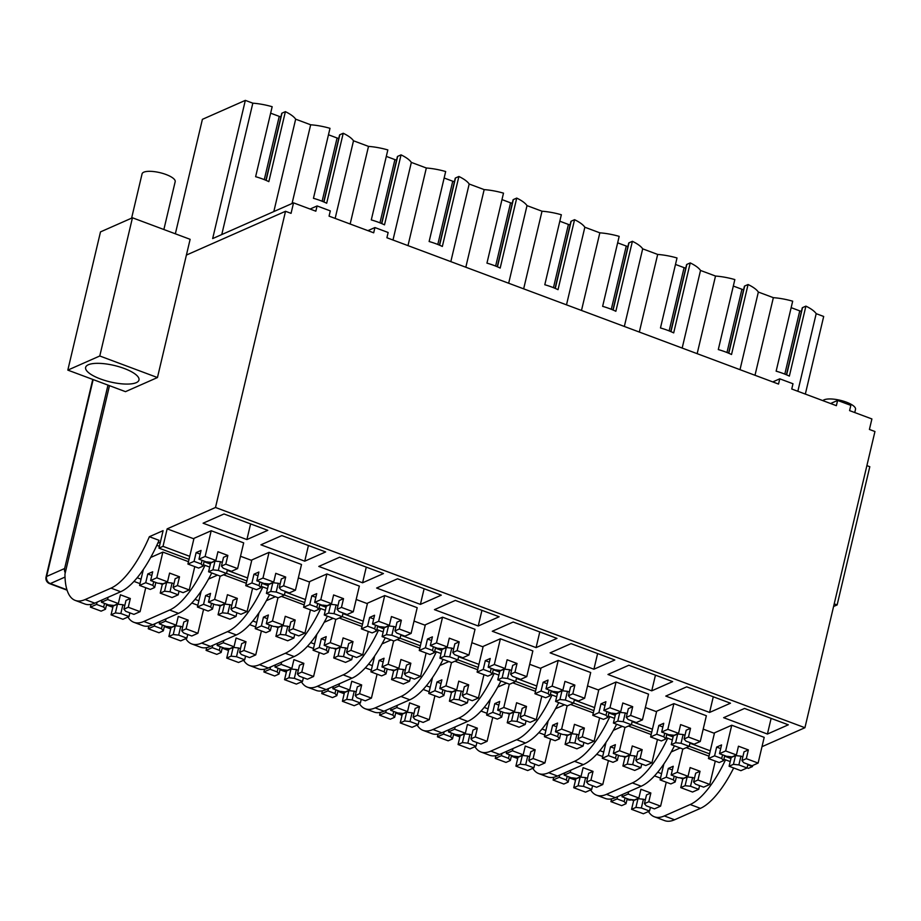 <?xml version="1.0" encoding="UTF-8"?>
<svg xmlns="http://www.w3.org/2000/svg" width="921" height="921" viewBox="0 0 921 921"><rect width="100%" height="100%" fill="white"/><g stroke="black" fill="none" stroke-linecap="round" stroke-linejoin="round"><path stroke-width="1.38" d="M317.089 205.947L315.845 211.197L293.534 202.862L291.059 213.35L285.522 211.289L215.502 507.483L804.931 727.717L874.95 431.523L869.412 429.451L871.899 418.951L849.588 410.616L850.831 405.367L837.603 400.428L836.372 405.677L791.749 389.007L792.993 383.758L779.776 378.819L778.533 384.069L386.901 237.745L388.144 232.495L374.928 227.556L373.684 232.806L329.062 216.136L330.305 210.886L317.089 205.947L310.078 209.044M293.534 202.862L212.659 238.585L245.331 100.377L252.826 103.175A32.143 9.935 13.3 0 1 272.167 106.709L255.624 176.694A32.143 9.935 13.3 0 1 268.84 181.633L285.383 111.648A32.143 9.935 13.3 0 1 295.664 119.177L310.665 124.784A32.143 9.935 13.3 0 1 329.994 128.318L313.451 198.303A32.143 9.935 13.3 0 1 326.679 203.242L343.222 133.257L339.837 134.754A2.832 0.875 13.3 0 0 339.561 135.03L323.743 201.906M221.765 234.567L252.826 103.175M273.825 211.565L295.664 119.177M109.472 385.68L64.965 573.99A75.614 27.17 -69.5 0 0 75.211 600.4A75.614 27.17 -69.5 0 0 85.135 599.548L111.004 588.128A75.614 27.17 -69.5 0 0 149.375 536.701L163.098 530.634L158.965 548.133L189.035 559.369M215.502 507.483L167.15 528.85L163.017 546.337L158.965 548.133M285.522 211.289L186.399 255.071L190.129 239.322L132.451 217.782L99.779 355.99L157.456 377.541L186.399 255.071M99.779 355.99L67.82 370.115L125.498 391.655L157.456 377.541M762.001 746.689L804.931 727.717M167.15 528.85L193.882 538.831M240.519 556.261L251.721 560.44M298.346 577.87L309.56 582.049M356.185 599.479L367.387 603.658M414.024 621.088L425.226 625.267M471.863 642.697L483.065 646.876M529.69 664.306L540.903 668.485M587.529 685.915L598.731 690.094M645.368 707.524L656.569 711.714M703.207 729.133L714.408 733.323M224.01 513.976L267.792 530.335L246.897 539.568L203.104 523.197L224.01 513.976M281.838 535.585L325.631 551.944L304.736 561.177L260.942 544.806L281.838 535.585M339.676 557.193L383.47 573.553L362.575 582.786L318.781 566.427L339.676 557.193M397.515 578.802L441.297 595.162L420.402 604.395L376.62 588.035L397.515 578.802M455.342 600.411L499.136 616.771L478.241 626.004L434.447 609.644L455.342 600.411M513.181 622.02L556.975 638.38L536.08 647.613L492.286 631.253L513.181 622.02M571.02 643.629L614.814 659.989L593.907 669.222L550.125 652.862L571.02 643.629M628.859 665.238L672.641 681.598L651.746 690.831L607.964 674.471L628.859 665.238M686.686 686.847L730.48 703.207L709.584 712.44L665.791 696.08L686.686 686.847M744.525 708.456L788.318 724.815L767.423 734.049L723.63 717.689L744.525 708.456M752.71 765.466L752.445 766.571L748.393 768.367L747.081 767.872M648.465 811.516A75.614 27.17 -69.5 0 0 654.394 816.8L664.64 820.623A75.614 27.17 -69.5 0 0 674.563 819.782L700.432 808.35A75.614 27.17 -69.5 0 0 733.669 767.976M343.222 133.257A32.143 9.935 13.3 0 1 353.503 140.786L368.504 146.393A32.143 9.935 13.3 0 1 387.833 149.927L371.29 219.912A32.143 9.935 13.3 0 1 384.506 224.851L401.049 154.866A32.143 9.935 13.3 0 1 411.342 162.407L426.331 168.002A32.143 9.935 13.3 0 1 445.672 171.536L429.128 241.521A32.143 9.935 13.3 0 1 442.345 246.46L458.888 176.475A32.143 9.935 13.3 0 1 469.18 184.016L484.17 189.611A32.143 9.935 13.3 0 1 503.499 193.145L486.956 263.13A32.143 9.935 13.3 0 1 500.184 268.069L516.727 198.084A32.143 9.935 13.3 0 1 527.008 205.625L542.009 211.22A32.143 9.935 13.3 0 1 561.338 214.754L544.795 284.739A32.143 9.935 13.3 0 1 558.022 289.678L574.566 219.693A32.143 9.935 13.3 0 1 584.847 227.234L599.836 232.829A32.143 9.935 13.3 0 1 619.177 236.363L602.633 306.348A32.143 9.935 13.3 0 1 615.85 311.286L632.393 241.302A32.143 9.935 13.3 0 1 642.685 248.843L657.675 254.438A32.143 9.935 13.3 0 1 677.016 257.972L660.472 327.957A32.143 9.935 13.3 0 1 673.688 332.895L690.232 262.911A32.143 9.935 13.3 0 1 700.524 270.452L715.513 276.047A32.143 9.935 13.3 0 1 734.843 279.581L718.299 349.566A32.143 9.935 13.3 0 1 731.527 354.504L748.071 284.52A32.143 9.935 13.3 0 1 758.351 292.061L773.352 297.667A32.143 9.935 13.3 0 1 792.682 301.19L776.138 371.175A32.143 9.935 13.3 0 1 789.355 376.113L805.898 306.129A32.143 9.935 13.3 0 1 816.19 313.67L823.685 316.467L805.334 394.084M837.603 400.428L830.604 403.525M779.776 378.819L772.765 381.916M374.928 227.556L367.916 230.653M175.347 233.807L202.401 119.339L245.331 100.377M328.475 134.777L337.074 137.989A2.832 0.875 13.3 0 0 338.755 138.438M386.302 156.386L394.913 159.609A2.832 0.875 13.3 0 0 396.583 160.047M381.582 223.515L397.388 156.639A2.832 0.875 13.3 0 1 397.676 156.363L401.049 154.866M444.141 177.995L452.741 181.218A2.832 0.875 13.3 0 0 454.421 181.656M439.421 245.124L455.227 178.248A2.832 0.875 13.3 0 1 455.515 177.972L458.888 176.475M501.98 199.604L510.579 202.827A2.832 0.875 13.3 0 0 512.26 203.265M497.248 266.745L513.066 199.857A2.832 0.875 13.3 0 1 513.342 199.581L516.727 198.084M559.818 221.213L568.418 224.436A2.832 0.875 13.3 0 0 570.099 224.874M555.087 288.354L570.905 221.466A2.832 0.875 13.3 0 1 571.181 221.19L574.566 219.693M617.646 242.833L626.245 246.045A2.832 0.875 13.3 0 0 627.926 246.483M612.926 309.963L628.732 243.075A2.832 0.875 13.3 0 1 629.02 242.799L632.393 241.302M675.484 264.442L684.084 267.654A2.832 0.875 13.3 0 0 685.765 268.092M670.764 331.572L686.571 264.684A2.832 0.875 13.3 0 1 686.847 264.408L690.232 262.911M733.323 286.051L741.923 289.263A2.832 0.875 13.3 0 0 743.604 289.701M728.592 353.18L744.41 286.293A2.832 0.875 13.3 0 1 744.686 286.017L748.071 284.52M791.151 307.66L799.762 310.872A2.832 0.875 13.3 0 0 801.443 311.31M786.43 374.789L802.249 307.902A2.832 0.875 13.3 0 1 802.525 307.626L805.898 306.129M270.636 113.168L279.236 116.38A2.832 0.875 13.3 0 0 280.917 116.829M265.916 180.297L281.722 113.421A2.832 0.875 13.3 0 1 281.999 113.145L266.111 180.389M285.383 111.648L281.999 113.145M292.049 203.518L310.665 124.784M75.211 600.4L84.882 604.003A75.614 27.17 -69.5 0 0 94.805 603.163L120.663 591.731A75.614 27.17 -69.5 0 0 159.034 540.316L149.375 536.701M159.391 546.291L156.812 545.324M157.756 543.24L160.392 542.066M203.345 564.723L209.689 567.083M226.554 573.392L246.863 580.978M261.184 586.332L267.516 588.692M284.393 595.001L304.701 602.587M319.023 607.941L325.355 610.301M342.232 616.61L362.54 624.196M376.85 629.55L383.194 631.91M400.059 638.218L420.367 645.805M434.689 651.159L441.032 653.519M457.898 659.827L478.206 667.414M492.528 672.767L498.86 675.128M515.737 681.436L536.045 689.023M550.367 694.376L556.698 696.748M573.576 703.045L593.884 710.632M608.194 715.985L614.537 718.357M631.403 724.654L651.711 732.241M666.033 737.594L672.376 739.966M689.242 746.263L709.55 753.85M723.871 759.203L730.203 761.575M163.017 546.337L189.749 556.33M204.071 561.683L210.402 564.043M227.28 570.352L247.588 577.939M261.898 583.292L268.241 585.652M285.107 591.961L305.415 599.548M319.737 604.901L326.08 607.261M342.946 613.57L363.254 621.157M377.575 626.51L383.907 628.87M400.785 635.179L421.093 642.766M435.403 648.119L441.746 650.479M458.623 656.788L478.932 664.375M493.242 669.728L499.585 672.088M516.451 678.397L536.759 685.984M551.08 691.337L557.412 693.709M574.29 700.006L594.598 707.593M608.919 712.946L615.251 715.318M632.128 721.615L652.436 729.202M666.746 734.555L673.09 736.927M689.967 743.224L710.264 750.811M724.585 756.164L730.929 758.536M747.794 764.833L752.445 766.571M136.273 382.652A27.411 8.473 -166.7 0 0 138.979 380.005A27.411 8.473 -166.7 0 0 119.35 366.834A27.411 8.473 -166.7 0 0 88.347 364.751A27.411 8.473 -166.7 0 0 85.63 367.398A27.411 8.473 -166.7 0 0 105.259 380.58A27.411 8.473 -166.7 0 0 136.273 382.652M67.82 370.115L100.493 231.896L132.451 217.782M246.897 539.568L250.604 523.911M304.736 561.177L308.431 545.52M362.575 582.786L366.27 567.129M420.402 604.395L424.109 588.738M478.241 626.004L481.936 610.347M536.08 647.613L539.775 631.956M593.907 669.222L597.614 653.565M651.746 690.831L655.453 675.174M709.584 712.44L713.28 696.783M767.423 734.049L771.119 718.392M834.219 603.842L837.131 604.936L833.586 606.49M837.131 604.936L869.804 466.717L866.891 465.623M654.394 816.8A75.614 27.17 -69.5 0 0 664.317 815.948L690.186 804.528A75.614 27.17 -69.5 0 0 725.529 759.825M797.839 391.287L816.19 313.67M755.001 375.273L773.352 297.667M758.351 292.061L740 369.678M697.162 353.664L715.513 276.047M700.524 270.452L682.173 348.069M639.335 332.055L657.675 254.438M642.685 248.843L624.334 326.46M581.496 310.446L599.836 232.829M584.847 227.234L566.496 304.851M523.658 288.837L542.009 211.22M527.008 205.625L508.668 283.242M465.819 267.228L484.17 189.611M469.18 184.016L450.83 261.622M407.991 245.619L426.331 168.002M411.342 162.407L392.991 240.013M350.153 224.01L368.504 146.393M353.503 140.786L335.152 218.404M661.566 773.675L657.698 772.235M590.626 789.907A75.614 27.17 -69.5 0 0 596.566 795.191A75.614 27.17 -69.5 0 0 606.49 794.339L632.347 782.919A75.614 27.17 -69.5 0 0 667.702 738.216M596.566 795.191L605.408 798.495A75.614 27.17 -69.5 0 0 615.32 797.644L641.189 786.223A75.614 27.17 -69.5 0 0 674.437 745.837M603.727 752.066L599.859 750.627M532.787 768.298A75.614 27.17 -69.5 0 0 538.727 773.582L547.569 776.887A75.614 27.17 -69.5 0 0 557.493 776.035L583.35 764.614A75.614 27.17 -69.5 0 0 616.598 724.228M538.727 773.582A75.614 27.17 -69.5 0 0 548.651 772.731L574.508 761.31A75.614 27.17 -69.5 0 0 609.863 716.607M545.888 730.457L542.02 729.018M474.948 746.689A75.614 27.17 -69.5 0 0 480.889 751.973L489.73 755.278A75.614 27.17 -69.5 0 0 499.654 754.426L525.511 743.005A75.614 27.17 -69.5 0 0 558.759 702.619M480.889 751.973A75.614 27.17 -69.5 0 0 490.812 751.122L516.669 739.701A75.614 27.17 -69.5 0 0 552.024 694.998M488.061 708.848L484.181 707.409M417.121 725.08A75.614 27.17 -69.5 0 0 423.061 730.365A75.614 27.17 -69.5 0 0 432.974 729.513L458.842 718.092A75.614 27.17 -69.5 0 0 494.186 673.389M423.061 730.365L431.891 733.669A75.614 27.17 -69.5 0 0 441.815 732.817L467.684 721.396A75.614 27.17 -69.5 0 0 500.932 681.01M430.222 687.239L426.354 685.8M359.282 703.471A75.614 27.17 -69.5 0 0 365.223 708.756A75.614 27.17 -69.5 0 0 375.146 707.904L401.003 696.483A75.614 27.17 -69.5 0 0 436.358 651.78M365.223 708.756L374.064 712.048A75.614 27.17 -69.5 0 0 383.988 711.208L409.845 699.787A75.614 27.17 -69.5 0 0 443.093 659.401M372.383 665.63L368.515 664.191M301.443 681.862A75.614 27.17 -69.5 0 0 307.384 687.147L316.225 690.439A75.614 27.17 -69.5 0 0 326.149 689.599L352.006 678.178A75.614 27.17 -69.5 0 0 385.254 637.793M307.384 687.147A75.614 27.17 -69.5 0 0 317.308 686.295L343.165 674.874A75.614 27.17 -69.5 0 0 378.519 630.171M314.545 644.021L310.676 642.582M243.616 660.253A75.614 27.17 -69.5 0 0 249.545 665.526L258.387 668.83A75.614 27.17 -69.5 0 0 268.31 667.99L294.167 656.558A75.614 27.17 -69.5 0 0 327.416 616.184M249.545 665.526A75.614 27.17 -69.5 0 0 259.469 664.686L285.326 653.265A75.614 27.17 -69.5 0 0 320.681 608.562M256.717 622.412L252.849 620.973M185.777 638.644A75.614 27.17 -69.5 0 0 191.718 643.917A75.614 27.17 -69.5 0 0 201.63 643.077L227.499 631.656A75.614 27.17 -69.5 0 0 262.842 586.953M191.718 643.917L200.559 647.221A75.614 27.17 -69.5 0 0 210.472 646.381L236.34 634.949A75.614 27.17 -69.5 0 0 269.588 594.575M198.878 600.803L195.01 599.364M127.938 617.035A75.614 27.17 -69.5 0 0 133.879 622.308L142.72 625.612A75.614 27.17 -69.5 0 0 152.644 624.772L178.501 613.34A75.614 27.17 -69.5 0 0 211.749 572.966M133.879 622.308A75.614 27.17 -69.5 0 0 143.803 621.468L169.66 610.036A75.614 27.17 -69.5 0 0 205.015 565.344M141.04 579.194L137.171 577.743M145.714 582.705L139.566 585.422L150.307 589.428L154.659 587.517L152.828 585.365L145.714 582.705L147.786 573.956L152.702 571.78L150.63 580.529L156.777 577.812L162.856 552.093L150.687 557.47M162.856 552.093L188.483 561.672M139.566 585.422L143.331 569.512M177.431 585.537L179.503 576.788L175.151 578.71L173.09 587.46L174.921 589.601L183.106 592.663L189.254 589.947L177.431 585.537L173.09 587.46M189.254 589.947L194.768 566.622M156.777 577.812L167.518 581.83L169.591 573.081L179.503 576.788M178.19 594.839L170.005 591.777L164.571 591.213L160.231 593.136L172.043 597.556L178.19 594.839L179.054 591.155M160.231 593.136L162.292 584.386L159.206 583.235M152.828 585.365L153.703 581.681M151.827 575.464L147.786 573.956M170.005 591.777L172.066 583.028L166.643 582.463L162.292 584.386M172.066 583.028L173.965 583.741M150.63 580.529L157.744 583.189L163.178 583.753L167.518 581.83M154.659 587.517L155.845 582.475M164.571 591.213L166.643 582.463M198.982 559.174L205.13 556.457L211.208 530.738L193.997 538.348L187.919 564.055L194.066 561.35L196.138 552.6L201.054 550.424L198.982 559.174L206.097 561.833L211.519 562.386L215.871 560.475L217.943 551.725L227.855 555.432L223.504 557.343L221.443 566.093L223.273 568.245L231.459 571.308L237.595 568.591L225.783 564.17L227.855 555.432M211.208 530.738L243.685 542.872L237.595 568.591M205.13 556.457L215.871 560.475M226.531 573.472L218.346 570.421L212.924 569.857L208.572 571.78L220.395 576.189L226.531 573.472L227.406 569.788M208.572 571.78L210.644 563.03L207.559 561.879M194.066 561.35L201.181 563.997L203.011 566.15L198.66 568.073L187.919 564.055M201.181 563.997L202.044 560.313M200.179 554.108L196.138 552.6M218.346 570.421L220.418 561.672L214.996 561.108L210.644 563.03M220.418 561.672L222.318 562.386M225.783 564.17L221.443 566.093M203.011 566.15L204.197 561.119M212.924 569.857L214.996 561.108M133.982 581.404L139.992 583.649M96.544 604.429L90.396 607.135L101.137 611.153L105.489 609.23L103.659 607.077L96.544 604.429L97.085 602.15M108.148 597.269L107.607 599.536L101.46 602.253L102.001 599.985M90.396 607.135L91.052 604.383M128.261 607.25L130.333 598.512L125.993 600.423L123.921 609.172L125.751 611.325L133.936 614.388L140.084 611.671L128.261 607.25L123.921 609.172M140.084 611.671L145.737 587.725M107.607 599.536L118.349 603.554L120.421 594.805L130.333 598.512M129.021 616.552L120.835 613.501L115.401 612.937L111.061 614.86L122.873 619.269L129.021 616.552L129.884 612.868M111.061 614.86L113.122 606.11L110.036 604.959M103.659 607.077L104.534 603.393M120.835 613.501L122.896 604.752L117.474 604.188L113.122 606.11M122.896 604.752L124.796 605.465M101.46 602.253L108.574 604.913L114.008 605.477L118.349 603.554M105.489 609.23L106.675 604.199M115.401 612.937L117.474 604.188M217.506 575.118L208.526 579.079M223.573 574.785L246.321 583.281M203.553 604.314L197.405 607.031L208.146 611.037L212.498 609.126L210.667 606.974L203.553 604.314L205.625 595.565L210.541 593.389L208.468 602.138L215.583 604.798L221.005 605.362L225.357 603.439L227.429 594.69L237.342 598.397L232.99 600.319L230.929 609.069L232.748 611.21L240.945 614.272L247.081 611.556L235.269 607.146L237.342 598.397M220.131 576.097L214.616 599.421L208.468 602.138M197.405 607.031L201.169 591.121M247.081 611.556L252.596 588.231M214.616 599.421L225.357 603.439M236.018 616.448L227.832 613.386L222.41 612.822L218.058 614.744L229.882 619.165L236.018 616.448L236.893 612.764M218.058 614.744L220.131 605.995L217.034 604.844M210.667 606.974L211.531 603.29M209.666 597.073L205.625 595.565M227.832 613.386L229.905 604.637L224.471 604.084L220.131 605.995M229.905 604.637L231.804 605.35M235.269 607.146L230.929 609.069M212.498 609.126L213.684 604.084M222.41 612.822L224.471 604.084M256.821 580.783L262.969 578.066L269.047 552.347L251.836 559.956L245.757 585.675L251.905 582.958L253.966 574.209L258.882 572.033L256.821 580.783L263.936 583.442L269.358 584.006L273.71 582.084L275.77 573.334L285.694 577.041L281.342 578.952L279.27 587.702L281.101 589.854L289.286 592.917L295.434 590.2L283.622 585.791L285.694 577.041M269.047 552.347L301.512 564.481L295.434 590.2M262.969 578.066L273.71 582.084M284.37 595.081L276.185 592.03L270.762 591.466L266.411 593.389L278.223 597.798L284.37 595.081L285.245 591.409M266.411 593.389L268.483 584.639L265.386 583.488M251.905 582.958L259.02 585.606L260.839 587.759L256.499 589.682L245.757 585.675M259.02 585.606L259.883 581.922M258.018 575.717L253.966 574.209M276.185 592.03L278.257 583.281L272.823 582.717L268.483 584.639M278.257 583.281L280.157 583.995M283.622 585.791L279.27 587.702M260.839 587.759L262.036 582.728M270.762 591.466L272.823 582.717M191.81 603.013L197.831 605.258M154.383 626.038L148.235 628.755L158.976 632.762L163.328 630.839L161.497 628.698L154.383 626.038L154.924 623.759M165.987 618.877L165.446 621.145L159.298 623.862L159.84 621.594M148.235 628.755L148.891 625.992M186.1 628.87L188.172 620.121L183.82 622.032L181.759 630.781L183.59 632.934L191.775 635.997L197.911 633.28L186.1 628.87L181.759 630.781M197.911 633.28L203.576 609.334M165.446 621.145L176.187 625.163L178.26 616.414L188.172 620.121M186.848 638.172L178.662 635.11L173.24 634.546L168.888 636.469L180.712 640.878L186.848 638.172L187.723 634.488M168.888 636.469L170.961 627.719L167.875 626.568M161.497 628.698L162.361 625.014M178.662 635.11L180.735 626.361L175.312 625.796L170.961 627.719M180.735 626.361L182.634 627.074M159.298 623.862L166.413 626.522L171.836 627.086L176.187 625.163M163.328 630.839L164.514 625.808M173.24 634.546L175.312 625.796M275.344 596.727L266.365 600.699M281.412 596.394L304.16 604.89M261.391 625.923L255.244 628.64L265.985 632.646L270.325 630.735L268.495 628.583L261.391 625.923L263.452 617.174L268.368 614.998L266.307 623.747L273.422 626.407L278.844 626.971L283.196 625.048L285.257 616.299L295.169 620.006L290.829 621.928L288.757 630.678L290.587 632.819L298.772 635.881L304.92 633.164L293.108 628.755L295.169 620.006M277.969 597.706L272.455 621.03L266.307 623.747M255.244 628.64L259.008 612.73M304.92 633.164L310.435 609.84M272.455 621.03L283.196 625.048M293.857 638.057L285.671 634.995L280.249 634.431L275.897 636.353L287.709 640.774L293.857 638.057L294.732 634.373M275.897 636.353L277.969 627.604L274.872 626.453M268.495 628.583L269.369 624.899M267.504 618.682L263.452 617.174M285.671 634.995L287.743 626.245L282.31 625.693L277.969 627.604M287.743 626.245L289.643 626.959M293.108 628.755L288.757 630.678M270.325 630.735L271.522 625.704M280.249 634.431L282.31 625.693M314.66 602.392L320.796 599.675L326.886 573.956L309.675 581.565L303.596 607.284L309.732 604.567L311.805 595.818L316.72 593.642L314.66 602.392L321.763 605.051L327.197 605.615L331.537 603.692L333.609 594.943L343.521 598.65L339.181 600.573L337.109 609.311L338.94 611.463L347.125 614.526L353.273 611.809L341.461 607.4L343.521 598.65M326.886 573.956L359.351 586.09L353.273 611.809M320.796 599.675L331.537 603.692M342.209 616.702L334.024 613.639L328.59 613.075L324.25 614.998L336.061 619.407L342.209 616.702L343.084 613.018M324.25 614.998L326.31 606.248L323.225 605.097M309.732 604.567L316.847 607.227L318.678 609.368L314.337 611.291L303.596 607.284M316.847 607.227L317.722 603.543M315.857 597.326L311.805 595.818M334.024 613.639L336.096 604.89L330.662 604.326L326.31 606.248M336.096 604.89L337.984 605.604M341.461 607.4L337.109 609.311M318.678 609.368L319.863 604.337M328.59 613.075L330.662 604.326M249.649 624.622L255.658 626.867M212.221 647.647L206.074 650.364L216.815 654.37L221.155 652.448L219.336 650.307L212.221 647.647L212.751 645.368M223.815 640.486L223.285 642.754L217.137 645.471L217.678 643.203M206.074 650.364L206.73 647.601M243.938 650.479L246.011 641.73L241.659 643.652L239.587 652.39L241.417 654.543L249.603 657.606L255.75 654.889L243.938 650.479L239.587 652.39M255.75 654.889L261.414 630.943M223.285 642.754L234.026 646.772L236.087 638.023L246.011 641.73M244.687 659.781L236.501 656.719L231.079 656.155L226.727 658.078L238.539 662.487L244.687 659.781L245.562 656.097M226.727 658.078L228.799 649.328L225.703 648.177M219.336 650.307L220.2 646.623M236.501 656.719L238.574 647.97L233.14 647.405L228.799 649.328M238.574 647.97L240.473 648.683M217.137 645.471L224.252 648.131L229.674 648.695L234.026 646.772M221.155 652.448L222.352 647.417M231.079 656.155L233.14 647.405M333.183 618.336L324.192 622.308M339.25 618.003L361.988 626.499M319.219 647.532L313.082 650.249L323.824 654.255L328.164 652.344L326.333 650.191L319.219 647.532L321.291 638.783L326.207 636.618L324.146 645.356L331.249 648.016L336.683 648.58L341.023 646.657L343.096 637.908L353.008 641.615L348.668 643.537L346.595 652.287L348.426 654.44L356.611 657.49L362.759 654.773L350.947 650.364L353.008 641.615M335.797 619.315L330.282 642.651L324.146 645.356M313.082 650.249L316.836 634.339M362.759 654.773L368.273 631.449M330.282 642.651L341.023 646.657M351.695 659.666L343.51 656.604L338.076 656.04L333.736 657.962L345.548 662.383L351.695 659.666L352.57 655.982M333.736 657.962L335.797 649.213L332.711 648.062M326.333 650.191L327.208 646.507M325.343 640.302L321.291 638.783M343.51 656.604L345.571 647.854L340.148 647.302L335.797 649.213M345.571 647.854L347.47 648.568M350.947 650.364L346.595 652.287M328.164 652.344L329.35 647.313M338.076 656.04L340.148 647.302M372.487 624.001L378.635 621.284L384.713 595.565L367.502 603.174L361.423 628.893L367.571 626.176L369.643 617.427L374.559 615.251L372.487 624.001L379.602 626.66L385.036 627.224L389.376 625.301L391.448 616.552L401.36 620.259L397.009 622.182L394.948 630.92L396.778 633.072L404.964 636.135L411.111 633.418L399.288 629.008L401.36 620.259M384.713 595.565L417.19 607.699L411.111 633.418M378.635 621.284L389.376 625.301M400.048 638.311L391.862 635.248L386.429 634.684L382.088 636.607L393.9 641.016L400.048 638.311L400.911 634.627M382.088 636.607L384.149 627.857L381.064 626.706M367.571 626.176L374.686 628.836L376.516 630.977L372.165 632.9L361.423 628.893M374.686 628.836L375.561 625.152M373.684 618.935L369.643 617.427M391.862 635.248L393.923 626.499L388.501 625.935L384.149 627.857M393.923 626.499L395.823 627.213M399.288 629.008L394.948 630.92M376.516 630.977L377.702 625.946M386.429 634.684L388.501 625.935M307.487 646.231L313.497 648.476M270.049 669.256L263.913 671.973L274.654 675.979L278.994 674.057L277.163 671.916L270.049 669.256L270.59 666.977M281.653 662.095L281.112 664.363L274.976 667.08L275.506 664.812M263.913 671.973L264.557 669.21M301.777 672.088L303.838 663.339L299.498 665.261L297.425 673.999L299.256 676.152L307.441 679.214L313.589 676.498L301.777 672.088L297.425 673.999M313.589 676.498L319.253 652.552M281.112 664.363L291.853 668.381L293.926 659.632L303.838 663.339M302.525 681.39L294.34 678.328L288.906 677.764L284.566 679.686L296.378 684.096L302.525 681.39L303.4 677.706M284.566 679.686L286.627 670.937L283.541 669.786M277.163 671.916L278.038 668.232M294.34 678.328L296.412 669.579L290.978 669.014L286.627 670.937M296.412 669.579L298.3 670.292M274.976 667.08L282.079 669.74L287.513 670.304L291.853 668.381M278.994 674.057L280.18 669.026M288.906 677.764L290.978 669.014M391.011 639.945L382.031 643.917M397.089 639.611L419.826 648.108M377.057 669.141L370.91 671.858L381.651 675.876L386.003 673.953L384.172 671.8L377.057 669.141L379.13 660.392L384.045 658.227L381.973 666.965L389.088 669.625L394.522 670.189L398.862 668.266L400.934 659.517L410.847 663.224L406.495 665.146L404.434 673.896L406.265 676.049L414.45 679.099L420.598 676.382L408.774 671.973L410.847 663.224M393.635 640.924L388.121 664.26L381.973 666.965M370.91 671.858L374.674 655.948M420.598 676.382L426.112 653.058M388.121 664.26L398.862 668.266M409.534 681.275L401.349 678.213L395.915 677.66L391.563 679.571L403.386 683.992L409.534 681.275L410.398 677.591M391.563 679.571L393.635 670.822L390.55 669.671M384.172 671.8L385.047 668.116M383.171 661.911L379.13 660.392M401.349 678.213L403.41 669.463L397.987 668.911L393.635 670.822M403.41 669.463L405.309 670.177M408.774 671.973L404.434 673.896M386.003 673.953L387.188 668.922M395.915 677.66L397.987 668.911M430.326 645.609L436.473 642.893L442.552 617.174L425.341 624.783L419.262 650.502L425.41 647.785L427.482 639.036L432.398 636.86L430.326 645.609L437.44 648.269L442.863 648.833L447.215 646.91L449.287 638.161L459.199 641.868L454.847 643.791L452.787 652.529L454.606 654.681L462.803 657.744L468.939 655.027L457.127 650.617L459.199 641.868M442.552 617.174L475.017 629.308L468.939 655.027M436.473 642.893L447.215 646.91M457.875 659.92L449.69 656.857L444.267 656.293L439.916 658.216L451.739 662.625L457.875 659.92L458.75 656.236M439.916 658.216L441.988 649.466L438.891 648.315M425.41 647.785L432.525 650.445L434.355 652.586L430.003 654.509L419.262 650.502M432.525 650.445L433.388 646.761M431.523 640.544L427.482 639.036M449.69 656.857L451.762 648.108L446.328 647.544L441.988 649.466M451.762 648.108L453.662 648.821M457.127 650.617L452.787 652.529M434.355 652.586L435.541 647.555M444.267 656.293L446.328 647.544M365.326 667.84L371.336 670.085M327.888 690.865L321.74 693.582L332.481 697.588L336.833 695.666L335.002 693.525L327.888 690.865L328.429 688.586M339.492 683.704L338.951 685.972L332.803 688.689L333.344 686.421M321.74 693.582L322.396 690.819M359.604 693.697L361.677 684.948L357.325 686.87L355.264 695.608L357.095 697.761L365.28 700.823L371.428 698.106L359.604 693.697L355.264 695.608M371.428 698.106L377.08 674.16M338.951 685.972L349.692 689.99L351.764 681.241L361.677 684.948M360.364 702.999L352.179 699.937L346.745 699.373L342.405 701.295L354.217 705.705L360.364 702.999L361.228 699.315M342.405 701.295L344.466 692.546L341.38 691.395M335.002 693.525L335.877 689.841M352.179 699.937L354.24 691.187L348.817 690.623L344.466 692.546M354.24 691.187L356.139 691.901M332.803 688.689L339.918 691.349L345.352 691.913L349.692 689.99M336.833 695.666L338.019 690.635M346.745 699.373L348.817 690.623M448.849 661.554L439.87 665.526M454.916 661.22L477.665 669.717M434.896 690.75L428.749 693.467L439.49 697.485L443.841 695.562L442.011 693.409L434.896 690.75L436.968 682L441.884 679.836L439.812 688.574L446.927 691.234L452.349 691.798L456.701 689.875L458.762 681.126L468.685 684.833L464.334 686.755L462.273 695.505L464.092 697.658L472.277 700.708L478.425 697.991L466.613 693.582L468.685 684.833M451.474 662.533L445.96 685.869L439.812 688.574M428.749 693.467L432.513 677.557M478.425 697.991L483.939 674.667M445.96 685.869L456.701 689.875M467.361 702.884L459.176 699.822L453.754 699.269L449.402 701.18L461.214 705.601L467.361 702.884L468.236 699.2M449.402 701.18L451.474 692.442L448.377 691.28M442.011 693.409L442.874 689.725M441.009 683.52L436.968 682M459.176 699.822L461.248 691.072L455.814 690.52L451.474 692.442M461.248 691.072L463.148 691.786M466.613 693.582L462.273 695.505M443.841 695.562L445.027 690.531M453.754 699.269L455.814 690.52M488.165 667.218L494.312 664.502L500.391 638.783L483.18 646.392L477.101 672.111L483.249 669.394L485.309 660.645L490.225 658.469L488.165 667.218L495.279 669.878L500.702 670.442L505.053 668.519L507.114 659.77L517.026 663.477L512.686 665.399L510.614 674.137L512.444 676.29L520.63 679.353L526.777 676.636L514.966 672.226L517.026 663.477M500.391 638.783L532.856 650.917L526.777 676.636M494.312 664.502L505.053 668.519M515.714 681.528L507.529 678.466L502.106 677.902L497.754 679.825L509.566 684.245L515.714 681.528L516.589 677.844M497.754 679.825L499.827 671.075L496.73 669.924M483.249 669.394L490.352 672.054L492.182 674.207L487.842 676.118L477.101 672.111M490.352 672.054L491.227 668.37M489.362 662.153L485.309 660.645M507.529 678.466L509.601 669.717L504.167 669.153L499.827 671.075M509.601 669.717L511.5 670.43M514.966 672.226L510.614 674.137M492.182 674.207L493.38 669.164M502.106 677.902L504.167 669.153M423.153 689.449L429.163 691.694M385.726 712.474L379.579 715.191L390.32 719.197L394.672 717.286L392.841 715.133L385.726 712.474L386.267 710.195M397.331 705.313L396.79 707.581L390.642 710.298L391.183 708.03M379.579 715.191L380.235 712.428M417.443 715.306L419.516 706.557L415.164 708.479L413.103 717.229L414.922 719.37L423.119 722.432L429.255 719.715L417.443 715.306L413.103 717.229M429.255 719.715L434.919 695.769M396.79 707.581L407.531 711.599L409.603 702.85L419.516 706.557M418.192 724.608L410.006 721.546L404.584 720.982L400.232 722.904L412.055 727.325L418.192 724.608L419.067 720.924M400.232 722.904L402.304 714.155L399.207 713.004M392.841 715.133L393.704 711.449M410.006 721.546L412.078 712.796L406.645 712.232L402.304 714.155M412.078 712.796L413.978 713.51M390.642 710.298L397.757 712.958L403.179 713.522L407.531 711.599M394.672 717.286L395.857 712.244M404.584 720.982L406.645 712.232M506.688 683.163L497.708 687.135M512.755 682.829L535.504 691.326M492.735 712.359L486.587 715.076L497.328 719.094L501.669 717.171L499.838 715.018L492.735 712.359L494.796 703.609L499.712 701.445L497.651 710.195L504.754 712.842L510.188 713.407L514.54 711.484L516.6 702.735L526.513 706.442L522.172 708.364L520.1 717.114L521.931 719.266L530.116 722.317L536.264 719.6L524.452 715.191L526.513 706.442M509.313 684.142L503.799 707.478L497.651 710.195M486.587 715.076L490.352 699.166M536.264 719.6L541.778 696.276M503.799 707.478L514.54 711.484M525.2 724.493L517.015 721.431L511.581 720.878L507.241 722.789L519.053 727.21L525.2 724.493L526.075 720.809M507.241 722.789L509.313 714.051L506.216 712.889M499.838 715.018L500.713 711.334M498.848 705.129L494.796 703.609M517.015 721.431L519.087 712.681L513.653 712.129L509.313 714.051M519.087 712.681L520.987 713.395M524.452 715.191L520.1 717.114M501.669 717.171L502.866 712.14M511.581 720.878L513.653 712.129M546.003 688.827L552.14 686.11L558.218 660.392L541.018 668.001L534.94 693.72L541.076 691.003L543.148 682.254L548.064 680.078L546.003 688.827L553.107 691.487L558.54 692.051L562.881 690.128L564.953 681.379L574.865 685.086L570.525 687.008L568.453 695.758L570.283 697.899L578.469 700.962L584.616 698.245L572.804 693.835L574.865 685.086M558.218 660.392L590.695 672.526L584.616 698.245M552.14 686.11L562.881 690.128M573.553 703.137L565.367 700.075L559.933 699.511L555.593 701.434L567.405 705.854L573.553 703.137L574.428 699.453M555.593 701.434L557.654 692.684L554.569 691.533M541.076 691.003L548.191 693.663L550.021 695.816L545.681 697.727L534.94 693.72M548.191 693.663L549.066 689.979M547.189 683.762L543.148 682.254M565.367 700.075L567.428 691.326L562.006 690.762L557.654 692.684M567.428 691.326L569.328 692.039M572.804 693.835L568.453 695.758M550.021 695.816L551.207 690.773M559.933 699.511L562.006 690.762M480.992 711.058L487.002 713.303M443.565 734.083L437.417 736.8L448.159 740.806L452.499 738.895L450.668 736.742L443.565 734.083L444.095 731.804M455.158 726.922L454.629 729.19L448.481 731.907L449.011 729.639M437.417 736.8L438.074 734.037M475.282 736.915L477.343 728.166L473.003 730.088L470.93 738.838L472.761 740.979L480.946 744.041L487.094 741.324L475.282 736.915L470.93 738.838M487.094 741.324L492.758 717.378M454.629 729.19L465.37 733.208L467.431 724.459L477.343 728.166M476.03 746.217L467.845 743.155L462.423 742.591L458.071 744.513L469.883 748.934L476.03 746.217L476.905 742.533M458.071 744.513L460.143 735.764L457.046 734.613M450.668 736.742L451.543 733.058M467.845 743.155L469.917 734.405L464.483 733.841L460.143 735.764M469.917 734.405L471.817 735.119M448.481 731.907L455.596 734.567L461.018 735.131L465.37 733.208M452.499 738.895L453.696 733.853M462.423 742.591L464.483 733.841M564.527 704.772L555.536 708.744M570.594 704.438L593.331 712.935M550.562 733.968L544.415 736.685L555.156 740.703L559.508 738.78L557.677 736.627L550.562 733.968L552.635 725.218L557.55 723.054L555.478 731.804L562.593 734.451L568.027 735.016L572.367 733.093L574.439 724.343L584.351 728.051L580.011 729.973L577.939 738.723L579.77 740.875L587.955 743.926L594.103 741.221L582.291 736.8L584.351 728.051M567.14 705.751L561.626 729.087L555.478 731.804M544.415 736.685L548.179 720.775M594.103 741.221L599.617 717.885M561.626 729.087L572.367 733.093M583.039 746.102L574.854 743.04L569.42 742.487L565.08 744.398L576.891 748.819L583.039 746.102L583.902 742.418M565.08 744.398L567.14 735.66L564.055 734.498M557.677 736.627L558.552 732.943M556.675 726.738L552.635 725.218M574.854 743.04L576.914 734.302L571.492 733.738L567.14 735.66M576.914 734.302L578.814 735.004M582.291 736.8L577.939 738.723M559.508 738.78L560.693 733.749M569.42 742.487L571.492 733.738M603.831 710.436L609.978 707.719L616.057 682L598.846 689.61L592.767 715.329L598.915 712.612L600.987 703.863L605.903 701.687L603.831 710.436L610.945 713.096L616.379 713.66L620.719 711.737L622.792 702.988L632.704 706.695L628.352 708.617L626.292 717.367L628.122 719.508L636.307 722.571L642.455 719.854L630.632 715.444L632.704 706.695M616.057 682L648.534 694.135L642.455 719.854M609.978 707.719L620.719 711.737M631.392 724.746L623.206 721.684L617.772 721.12L613.421 723.043L625.244 727.463L631.392 724.746L632.255 721.062M613.421 723.043L615.493 714.293L612.407 713.142M598.915 712.612L606.03 715.272L607.86 717.424L603.508 719.336L592.767 715.329M606.03 715.272L606.904 711.588M605.028 705.371L600.987 703.863M623.206 721.684L625.267 712.935L619.845 712.382L615.493 714.293M625.267 712.935L627.166 713.648M630.632 715.444L626.292 717.367M607.86 717.424L609.046 712.382M617.772 721.12L619.845 712.382M538.831 732.667L544.841 734.912M501.392 755.692L495.256 758.409L505.997 762.415L510.338 760.504L508.507 758.351L501.392 755.692L501.933 753.413M512.997 748.531L512.456 750.799L506.32 753.516L506.849 751.248M495.256 758.409L495.901 755.646M533.121 758.524L535.182 749.775L530.841 751.697L528.769 760.447L530.6 762.588L538.785 765.65L544.933 762.933L533.121 758.524L528.769 760.447M544.933 762.933L550.597 738.987M512.456 750.799L523.197 754.817L525.269 746.068L535.182 749.775M533.869 767.826L525.684 764.764L520.25 764.2L515.91 766.122L527.721 770.543L533.869 767.826L534.744 764.142M515.91 766.122L517.97 757.373L514.885 756.222M508.507 758.351L509.382 754.667M525.684 764.764L527.745 756.014L522.322 755.462L517.97 757.373M527.745 756.014L529.644 756.728M506.32 753.516L513.423 756.176L518.857 756.74L523.197 754.817M510.338 760.504L511.523 755.473M520.25 764.2L522.322 755.462M622.354 726.381L613.374 730.353M628.433 726.047L651.17 734.544M608.401 755.577L602.253 758.294L612.995 762.312L617.346 760.389L615.516 758.236L608.401 755.577L610.473 746.827L615.389 744.663L613.317 753.413L620.432 756.06L625.854 756.625L630.206 754.702L632.278 745.964L642.19 749.659L637.839 751.582L635.778 760.332L637.608 762.484L645.794 765.535L651.941 762.83L640.118 758.409L642.19 749.659M624.979 727.36L619.465 750.696L613.317 753.413M602.253 758.294L606.018 742.384M651.941 762.83L657.456 739.494M619.465 750.696L630.206 754.702M640.878 767.711L632.692 764.649L627.259 764.096L622.907 766.007L634.73 770.428L640.878 767.711L641.741 764.027M622.907 766.007L624.979 757.269L621.894 756.106M615.516 758.236L616.379 754.552M614.514 748.347L610.473 746.827M632.692 764.649L634.753 755.911L629.331 755.347L624.979 757.269M634.753 755.911L636.653 756.613M640.118 758.409L635.778 760.332M617.346 760.389L618.532 755.358M627.259 764.096L629.331 755.347M661.669 732.045L667.817 729.328L673.896 703.621L656.685 711.219L650.606 736.938L656.754 734.221L658.814 725.472L663.742 723.296L661.669 732.045L668.784 734.705L674.207 735.269L678.558 733.346L680.619 724.597L690.543 728.304L686.191 730.226L684.119 738.976L685.949 741.117L694.135 744.18L700.282 741.463L688.471 737.053L690.543 728.304M673.896 703.621L706.361 715.744L700.282 741.463M667.817 729.328L678.558 733.346M689.219 746.355L681.033 743.293L675.611 742.729L671.259 744.652L683.071 749.072L689.219 746.355L690.094 742.671M671.259 744.652L673.332 735.902L670.235 734.751M656.754 734.221L663.868 736.881L665.699 739.033L661.347 740.945L650.606 736.938M663.868 736.881L664.732 733.197M662.867 726.98L658.814 725.472M681.033 743.293L683.106 734.544L677.672 733.991L673.332 735.902M683.106 734.544L685.005 735.257M688.471 737.053L684.119 738.976M665.699 739.033L666.885 734.002M675.611 742.729L677.672 733.991M596.658 754.276L602.679 756.521M559.231 777.301L553.084 780.018L563.825 784.024L568.176 782.113L566.346 779.96L559.231 777.301L559.772 775.033M570.836 770.14L570.295 772.408L564.147 775.125L564.688 772.857M553.084 780.018L553.74 777.255M590.948 780.133L593.02 771.384L588.669 773.306L586.608 782.056L588.438 784.197L596.624 787.259L602.771 784.542L590.948 780.133L586.608 782.056M602.771 784.542L608.424 760.596M570.295 772.408L581.036 776.426L583.108 767.677L593.02 771.384M591.708 789.435L583.523 786.373L578.089 785.809L573.737 787.731L585.56 792.152L591.708 789.435L592.571 785.751M573.737 787.731L575.809 778.982L572.724 777.831M566.346 779.96L567.221 776.276M583.523 786.373L585.583 777.623L580.161 777.071L575.809 778.982M585.583 777.623L587.483 778.337M564.147 775.125L571.262 777.785L576.696 778.349L581.036 776.426M568.176 782.113L569.362 777.082M578.089 785.809L580.161 777.071M680.193 747.99L671.213 751.962M686.26 747.656L709.009 756.164M666.24 777.186L660.092 779.903L670.833 783.921L675.174 781.998L673.355 779.845L666.24 777.186L668.301 768.436L673.228 766.272L671.156 775.022L678.27 777.669L683.693 778.233L688.045 776.311L690.105 767.573L700.029 771.268L695.677 773.191L693.605 781.941L695.436 784.093L703.621 787.144L709.769 784.439L697.957 780.018L700.029 771.268M682.818 748.969L677.303 772.305L671.156 775.022M660.092 779.903L663.857 763.993M709.769 784.439L715.283 761.103M677.303 772.305L688.045 776.311M698.705 789.32L690.52 786.258L685.097 785.705L680.746 787.628L692.557 792.037L698.705 789.32L699.58 785.636M680.746 787.628L682.818 778.878L679.721 777.715M673.355 779.845L674.218 776.161M672.353 769.956L668.301 768.436M690.52 786.258L692.592 777.52L687.158 776.956L682.818 778.878M692.592 777.52L694.492 778.222M697.957 780.018L693.605 781.941M675.174 781.998L676.371 776.967M685.097 785.705L687.158 776.956M719.508 753.654L725.656 750.949L731.735 725.23L714.523 732.828L708.445 758.547L714.592 755.83L716.653 747.081L721.569 744.916L719.508 753.654L726.611 756.314L732.045 756.878L736.397 754.955L738.458 746.206L748.37 749.913L744.03 751.835L741.958 760.585L743.788 762.738L751.973 765.788L758.121 763.072L746.309 758.662L748.37 749.913M731.735 725.23L764.2 737.353L758.121 763.072M725.656 750.949L736.397 754.955M747.058 767.964L738.872 764.902L733.438 764.338L729.098 766.26L740.91 770.681L747.058 767.964L747.933 764.28M729.098 766.26L731.17 757.511L728.074 756.36M714.592 755.83L721.696 758.49L723.526 760.642L719.186 762.553L708.445 758.547M721.696 758.49L722.571 754.806M720.706 748.589L716.653 747.081M738.872 764.902L740.945 756.153L735.511 755.6L731.17 757.511M740.945 756.153L742.844 756.866M746.309 758.662L741.958 760.585M723.526 760.642L724.723 755.611M733.438 764.338L735.511 755.6M654.497 775.885L660.507 778.13M617.07 798.91L610.922 801.627L621.663 805.633L626.015 803.722L624.185 801.569L617.07 798.91L617.611 796.642M628.675 791.749L628.134 794.029L621.986 796.734L622.527 794.466M610.922 801.627L611.579 798.864M648.787 801.742L650.859 792.993L646.507 794.915L644.435 803.665L646.266 805.817L654.451 808.868L660.599 806.151L648.787 801.742L644.435 803.665M660.599 806.151L666.263 782.205M628.134 794.029L638.875 798.035L640.935 789.285L650.859 792.993M649.535 811.044L641.35 807.982L635.927 807.418L631.576 809.34L643.388 813.761L649.535 811.044L650.41 807.36M631.576 809.34L633.648 800.591L630.551 799.44M624.185 801.569L625.048 797.885M641.35 807.982L643.422 799.232L637.988 798.68L633.648 800.591M643.422 799.232L645.322 799.946M621.986 796.734L629.101 799.393L634.523 799.958L638.875 798.035M626.015 803.722L627.201 798.691M635.927 807.418L637.988 798.68M131.599 218.162L142.076 173.839A17.015 5.261 13.3 0 1 149.11 171.318A17.015 5.261 13.3 0 1 166.828 174.817A17.015 5.261 13.3 0 1 175.186 181.667L163.869 229.513M822.879 400.635A17.015 5.261 13.3 0 1 829.453 398.954A17.015 5.261 13.3 0 1 847.159 402.454A17.015 5.261 13.3 0 1 855.517 409.304L854.757 412.55M107.987 385.116L64.643 568.51A5.676 4.996 66.2 0 0 65.241 572.804M94.805 603.163L85.135 599.548M120.663 591.731L111.004 588.128M700.432 808.35L690.186 804.528M664.317 815.948L674.563 819.782M322.12 201.239L337.074 137.989M323.939 201.998L339.837 134.754M379.959 222.847L394.913 159.609M381.778 223.607L397.676 156.363M437.797 244.456L452.741 181.218M439.616 245.216L455.515 177.972M495.625 266.065L510.579 202.827M497.455 266.825L513.342 199.581M553.463 287.674L568.418 224.436M555.282 288.434L571.181 221.19M611.302 309.283L626.245 246.045M613.121 310.043L629.02 242.799M669.141 330.904L684.084 267.654M670.96 331.652L686.847 264.408M726.968 352.513L741.923 289.263M728.787 353.261L744.686 286.017M784.807 374.122L799.762 310.872M786.626 374.87L802.525 307.626M264.281 179.63L279.236 116.38M615.32 797.644L606.49 794.339M557.493 776.035L548.651 772.731M499.654 754.426L490.812 751.122M441.815 732.817L432.974 729.513M383.988 711.208L375.146 707.904M326.149 689.599L317.308 686.295M268.31 667.99L259.469 664.686M210.472 646.381L201.63 643.077M152.644 624.772L143.803 621.468M178.501 613.34L169.66 610.036M236.34 634.949L227.499 631.656M294.167 656.558L285.326 653.265M352.006 678.178L343.165 674.874M409.845 699.787L401.003 696.483M467.684 721.396L458.842 718.092M525.511 743.005L516.669 739.701M583.35 764.614L574.508 761.31M641.189 786.223L632.347 782.919M65.023 577.076L50.333 583.569A5.676 4.996 -113.8 0 1 46.614 576.465A5.676 1.75 13.3 0 0 46.05 577.018A5.676 5.676 0 0 0 49.584 583.638A5.676 2.038 110.5 0 0 49.734 583.672A5.676 2.038 110.5 0 0 50.333 583.569L66.957 589.785M106.583 604.59L112.926 606.962M164.422 626.199L170.765 628.571M222.26 647.808L228.592 650.18M280.088 669.417L286.431 671.789M337.926 691.026L344.27 693.398M395.765 712.635L402.097 715.007M453.604 734.244L459.936 736.616M511.431 755.853L517.775 758.225M569.27 777.462L575.613 779.834M627.109 799.071L628.686 799.67A5.676 2.038 110.5 0 1 627.938 799.727A5.676 5.676 0 0 0 631.61 799.831M67.072 590.165L49.584 583.638A5.676 2.038 110.5 0 1 49.4 583.534M64.643 568.51L46.614 576.465L93.159 379.579M631.587 799.831A5.676 4.996 66.2 0 1 628.686 799.67L629.296 799.393M106.514 604.901L112.846 607.273M164.352 626.51L170.684 628.882M222.18 648.119L228.523 650.491M280.019 669.728L286.362 672.1M337.857 691.337L344.189 693.709M395.685 712.958L402.028 715.318M453.523 734.567L459.867 736.927M511.362 756.176L517.694 758.536M569.201 777.785L575.533 780.145M627.028 799.393L627.938 799.727M46.05 577.018L92.756 379.429"/></g></svg>
